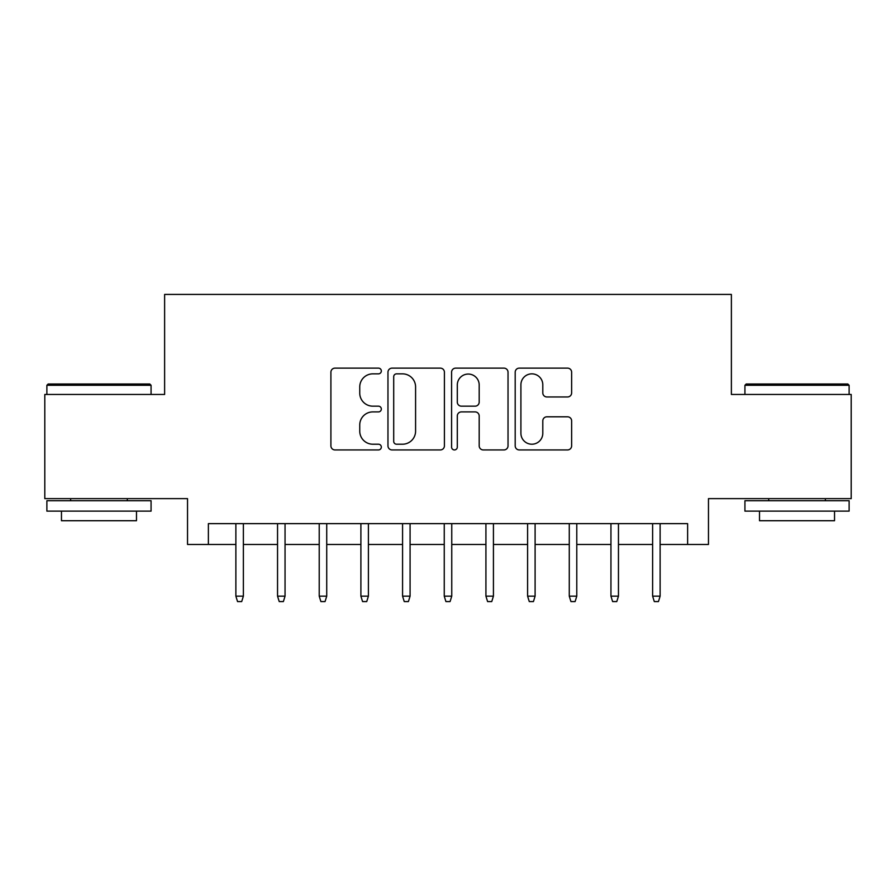<?xml version="1.0" encoding="UTF-8"?>
<svg xmlns="http://www.w3.org/2000/svg" width="896" height="896" viewBox="0 0 896 896"><rect width="100%" height="100%" fill="white"/><g stroke="black" fill="none" stroke-linecap="round" stroke-linejoin="round"><path stroke-width="1.34" d="M381.326 370.989A2.867 2.867 0 0 0 378.459 368.133L334.992 368.133A4.088 4.088 0 0 0 330.904 372.221L330.904 445.85A4.088 4.088 0 0 0 334.992 449.938L378.459 449.938A2.867 2.867 0 0 0 381.326 447.082A2.867 2.867 0 0 0 378.459 444.214L372.837 444.214A13.093 13.093 0 0 1 359.744 431.122L359.744 424.984A13.093 13.093 0 0 1 372.837 411.902L378.459 411.902A2.867 2.867 0 0 0 381.326 409.035A2.867 2.867 0 0 0 378.459 406.168L372.837 406.168A13.093 13.093 0 0 1 359.744 393.086L359.744 386.949A13.093 13.093 0 0 1 372.837 373.856L378.459 373.856A2.867 2.867 0 0 0 381.326 370.989M567.549 396.962A4.088 4.088 0 0 0 571.637 392.874L571.637 372.221A4.088 4.088 0 0 0 567.549 368.133L519.277 368.133A4.088 4.088 0 0 0 515.189 372.221L515.189 445.85A4.088 4.088 0 0 0 519.277 449.938L567.549 449.938A4.088 4.088 0 0 0 571.637 445.85L571.637 420.896A4.088 4.088 0 0 0 567.549 416.808L546.896 416.808A4.088 4.088 0 0 0 542.797 420.896L542.797 433.272A10.942 10.942 0 0 1 531.854 444.214A10.942 10.942 0 0 1 520.912 433.272L520.912 384.798A10.942 10.942 0 0 1 531.854 373.856A10.942 10.942 0 0 1 542.797 384.798L542.797 392.874A4.088 4.088 0 0 0 546.896 396.962L567.549 396.962M208.376 544.477L208.376 523.634L687.624 523.634L687.624 544.477L708.467 544.477L708.467 498.635L851.2 498.635L851.2 394.453L731.382 394.453L731.382 294.426L164.618 294.426L164.618 394.453L44.8 394.453L44.8 498.635L187.533 498.635L187.533 544.477L235.872 544.477M444.416 372.221A4.088 4.088 0 0 0 440.328 368.133L392.056 368.133A4.088 4.088 0 0 0 387.968 372.221L387.968 445.85A4.088 4.088 0 0 0 392.056 449.938L440.328 449.938A4.088 4.088 0 0 0 444.416 445.85L444.416 372.221M455.672 368.133L503.944 368.133A4.088 4.088 0 0 1 508.032 372.221L508.032 445.85A4.088 4.088 0 0 1 503.944 449.938L483.28 449.938A4.088 4.088 0 0 1 479.192 445.85L479.192 415.99A4.088 4.088 0 0 0 475.104 411.902L461.395 411.902A4.088 4.088 0 0 0 457.307 415.99L457.307 447.082A2.867 2.867 0 0 1 454.44 449.938A2.867 2.867 0 0 1 451.584 447.082L451.584 372.221A4.088 4.088 0 0 1 455.672 368.133M243.376 544.477L277.547 544.477M285.051 544.477L319.222 544.477M326.726 544.477L360.898 544.477M368.402 544.477L402.573 544.477M410.077 544.477L444.248 544.477M451.752 544.477L485.923 544.477M493.427 544.477L527.598 544.477M535.102 544.477L569.274 544.477M576.778 544.477L610.949 544.477M618.453 544.477L652.624 544.477M660.128 544.477L687.624 544.477M396.558 373.856A2.867 2.867 0 0 0 393.702 376.723L393.702 441.347A2.867 2.867 0 0 0 396.558 444.214L402.494 444.214A13.093 13.093 0 0 0 415.587 431.122L415.587 386.949A13.093 13.093 0 0 0 402.494 373.856L396.558 373.856M479.192 385A10.942 10.942 0 0 0 468.25 374.058A10.942 10.942 0 0 0 457.307 385L457.307 402.08A4.088 4.088 0 0 0 461.395 406.168L475.104 406.168A4.088 4.088 0 0 0 479.192 402.08L479.192 385M235.872 596.154L237.541 601.574L241.707 601.574L243.376 596.154L235.872 596.154L235.872 523.634M243.376 596.154L243.376 523.634M48.138 384.026L149.822 384.026L151.066 385.28L46.883 385.28L48.138 384.026M98.974 511.134L46.883 511.134L46.883 500.718L151.066 500.718L151.066 511.134L98.974 511.134M136.483 511.134L136.483 520.722L61.466 520.722L61.466 511.134M746.178 384.026L847.862 384.026L849.117 385.28L744.934 385.28L746.178 384.026M797.026 511.134L744.934 511.134L744.934 500.718L849.117 500.718L849.117 511.134L797.026 511.134M834.534 511.134L834.534 520.722L759.517 520.722L759.517 511.134M277.547 596.154L279.216 601.574L283.382 601.574L285.051 596.154L277.547 596.154L277.547 523.634M285.051 596.154L285.051 523.634M319.222 596.154L320.891 601.574L325.058 601.574L326.726 596.154L319.222 596.154L319.222 523.634M326.726 596.154L326.726 523.634M360.898 596.154L362.566 601.574L366.733 601.574L368.402 596.154L360.898 596.154L360.898 523.634M368.402 596.154L368.402 523.634M402.573 596.154L404.242 601.574L408.408 601.574L410.077 596.154L402.573 596.154L402.573 523.634M410.077 596.154L410.077 523.634M444.248 596.154L445.917 601.574L450.083 601.574L451.752 596.154L444.248 596.154L444.248 523.634M451.752 596.154L451.752 523.634M485.923 596.154L487.592 601.574L491.758 601.574L493.427 596.154L485.923 596.154L485.923 523.634M493.427 596.154L493.427 523.634M527.598 596.154L529.267 601.574L533.434 601.574L535.102 596.154L527.598 596.154L527.598 523.634M535.102 596.154L535.102 523.634M569.274 596.154L570.942 601.574L575.109 601.574L576.778 596.154L569.274 596.154L569.274 523.634M576.778 596.154L576.778 523.634M610.949 596.154L612.618 601.574L616.784 601.574L618.453 596.154L610.949 596.154L610.949 523.634M618.453 596.154L618.453 523.634M652.624 596.154L654.293 601.574L658.459 601.574L660.128 596.154L652.624 596.154L652.624 523.634M660.128 596.154L660.128 523.634M46.883 394.453L46.883 385.28M70.638 500.718L70.638 498.635M127.31 500.718L127.31 498.635M151.066 394.453L151.066 385.28M744.934 394.453L744.934 385.28M768.69 500.718L768.69 498.635M825.362 500.718L825.362 498.635M849.117 394.453L849.117 385.28"/></g></svg>
